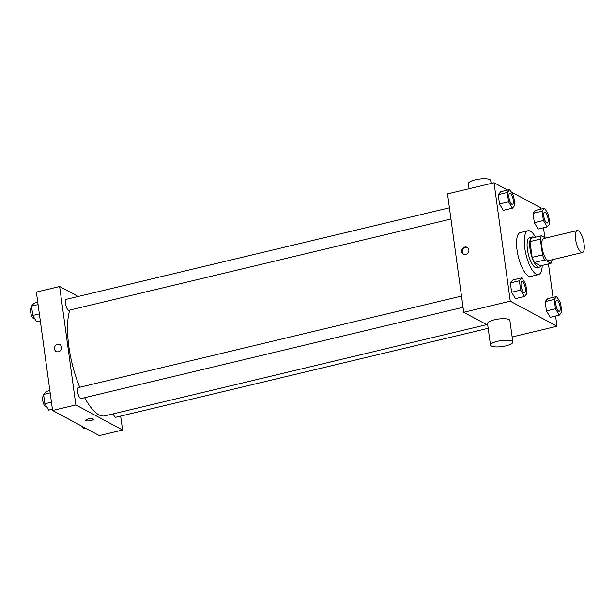 <?xml version="1.0" encoding="UTF-8"?>
<svg xmlns="http://www.w3.org/2000/svg" width="615" height="615" viewBox="0 0 615 615"><rect width="100%" height="100%" fill="white"/><g stroke="black" fill="none" stroke-linecap="round" stroke-linejoin="round"><path stroke-width="0.92" d="M581.29 252.304A11.278 3.759 -103.4 0 1 575.825 240.826A11.278 3.759 -103.4 0 1 577.193 230.571A11.278 3.759 -103.4 0 1 583.466 240.665A11.278 3.759 -103.4 0 1 582.436 252.511A11.278 3.759 -103.4 0 1 581.29 252.304M582.436 252.511L548.818 260.537A11.278 3.759 -103.4 0 1 547.673 260.329A11.278 3.759 -103.4 0 1 542.207 248.86A11.278 3.759 -103.4 0 1 543.583 238.597L577.193 230.571M550.971 263.351L540.631 265.818L534.404 262.474L544.744 260.007L550.971 263.351A15.144 5.043 -103.4 0 0 552.062 260.03L552.024 259.768M545.72 238.09L541.423 235.783A15.144 5.043 -103.4 0 0 540.339 239.112L542.507 254.902A15.144 5.043 -103.4 0 0 544.744 260.007M540.339 239.112L529.999 241.58L532.16 257.37L542.507 254.902M534.404 262.474A15.144 5.043 -103.4 0 1 532.16 257.37M529.999 241.58A15.144 5.043 -103.4 0 1 531.083 238.259L541.423 235.783M534.251 237.498A15.506 5.166 76.6 0 0 532.252 236.96A15.506 5.166 76.6 0 0 530.015 248.906A15.506 5.166 76.6 0 0 539.463 267.118A15.506 5.166 76.6 0 0 541 265.734M539.463 267.118L536.872 267.74A15.506 5.166 -103.4 0 1 535.296 267.456A15.506 5.166 -103.4 0 1 527.432 249.521A15.506 5.166 -103.4 0 1 529.669 237.575L532.252 236.96M542.238 265.434A22.555 7.511 -103.4 0 1 538.509 274.598A22.555 7.511 -103.4 0 1 536.219 274.19A22.555 7.511 -103.4 0 1 525.287 251.235A22.555 7.511 -103.4 0 1 528.031 230.717A22.555 7.511 -103.4 0 1 535.488 237.206M538.509 274.598L530.753 276.45A22.555 7.511 -103.4 0 1 528.462 276.043A22.555 7.511 -103.4 0 1 517.53 253.088A22.555 7.511 -103.4 0 1 520.275 232.57L528.031 230.717M509.827 189.543L500.779 191.703L498.235 194.655L499.511 203.98L503.331 210.353L512.38 208.193L514.932 205.241L513.648 195.916L509.827 189.543L507.283 192.495L508.559 201.82L512.38 208.193M544.652 208.231L535.604 210.392L533.059 213.344L534.335 222.668L538.156 229.034L547.204 226.874L549.756 223.921L548.48 214.597L544.652 208.231L542.107 211.183L543.383 220.501L547.204 226.874M540.939 209.115L540.762 207.832L511.326 192.041M507.644 190.066L494.045 182.77L510.266 301.189L556.982 326.25L555.583 316.041M553.031 297.391L548.449 263.95M544.844 237.621L543.491 227.765M521.92 277.819L512.872 279.979L510.327 282.931L511.603 292.256L515.424 298.629L524.472 296.468L527.024 293.516L525.74 284.192L521.92 277.819L519.375 280.771L520.651 290.096L524.472 296.468M556.744 296.507L547.696 298.667L545.151 301.619L546.428 310.944L550.248 317.309L559.296 315.149L561.849 312.197L560.573 302.872L556.744 296.507L554.2 299.459L555.476 308.776L559.296 315.149M494.045 182.77L447.505 193.886L463.725 312.305L510.266 301.189M465.816 254.479A3.875 3.506 118.2 0 1 462.219 249.121A3.875 3.506 118.2 0 1 468.83 251.204A3.875 3.506 118.2 0 1 465.816 254.479M463.725 312.305L487.764 325.204M512.141 336.959L556.982 326.25M490.493 345.115L487.541 323.59A11.278 3.021 -7.8 0 1 498.304 319.062A11.278 3.021 -7.8 0 1 509.889 320.523L512.841 342.055A11.278 3.021 -7.8 0 1 504.031 346.26A11.278 3.021 -7.8 0 1 491.324 346.061A11.278 3.021 -7.8 0 1 490.493 345.115A11.278 3.021 -7.8 0 1 501.256 340.595A11.278 3.021 -7.8 0 1 512.841 342.055M491.116 183.47L490.716 180.579A11.278 3.021 172.2 0 0 489.886 179.634A11.278 3.021 172.2 0 0 477.179 179.426A11.278 3.021 172.2 0 0 468.376 183.639L469.068 188.736M463.748 254.326A3.875 3.506 118.2 0 1 467.4 247.522M486.726 324.643L104.865 415.855A59.209 19.718 -103.4 0 1 98.854 414.787A59.209 19.718 -103.4 0 1 84.655 397.69M79.75 387.266A59.209 19.718 -103.4 0 1 69.795 310.075M113.237 413.857A5.643 1.876 76.6 0 0 115.881 417.231L488.187 328.302M450.949 219.032L68.965 310.275A5.643 1.876 -103.4 0 1 68.388 310.175A5.643 1.876 -103.4 0 1 65.659 304.433A5.643 1.876 -103.4 0 1 66.343 299.305L449.411 207.809M463.041 307.308L81.057 398.551A5.643 1.876 -103.4 0 1 80.48 398.451A5.643 1.876 -103.4 0 1 77.751 392.708A5.643 1.876 -103.4 0 1 78.436 387.581L461.504 296.084M78.182 296.476L59.64 286.529L75.86 404.947L122.585 430.008L120.671 416.086M75.86 404.947L52.59 410.505L36.37 292.087L59.64 286.529M58.563 351.757A3.875 3.506 118.2 0 1 54.966 346.399A3.875 3.506 118.2 0 1 61.577 348.482A3.875 3.506 118.2 0 1 58.563 351.757M52.59 410.505L99.307 435.574L122.585 430.008M93.365 419.269A3.875 1.038 -7.8 0 1 90.336 420.714A3.875 1.038 -7.8 0 1 85.969 420.645A3.875 1.038 -7.8 0 1 85.685 420.322A3.875 1.038 -7.8 0 1 89.383 418.769A3.875 1.038 -7.8 0 1 93.365 419.269A3.875 1.038 -7.8 0 1 90.344 420.714A3.875 1.038 -7.8 0 1 85.969 420.645A3.875 1.038 -7.8 0 1 85.685 420.322M56.226 351.473A3.875 3.506 118.2 0 1 59.893 344.638M82.026 426.303L83.525 428.793L85.708 428.271M80.68 425.572A5.643 1.876 -103.4 0 1 80.404 425.472A5.643 1.876 -103.4 0 1 80.111 425.273M49.861 390.579L46.148 391.463L43.604 394.415L44.88 403.74L48.7 410.113L52.413 409.221M43.604 394.415L50.176 392.847M44.88 403.74L51.452 402.172M46.686 406.761L46.148 406.892A5.643 1.876 -103.4 0 1 45.579 406.784A5.643 1.876 -103.4 0 1 42.842 401.049A5.643 1.876 -103.4 0 1 43.527 395.922L43.796 395.852M37.769 302.303L34.056 303.187L31.511 306.139L32.787 315.464L36.608 321.837L40.321 320.945M31.511 306.139L38.084 304.571M32.787 315.464L39.36 313.896M34.594 318.485L34.056 318.616A5.643 1.876 -103.4 0 1 33.487 318.509A5.643 1.876 -103.4 0 1 30.75 312.774A5.643 1.876 -103.4 0 1 31.434 307.646L31.703 307.577M558.758 311.213A5.643 1.876 -103.4 0 1 556.029 305.471A5.643 1.876 -103.4 0 1 556.713 300.343A5.643 1.876 -103.4 0 1 556.721 300.343A5.643 1.876 -103.4 0 1 559.873 305.386A5.643 1.876 -103.4 0 1 559.35 311.305A5.643 1.876 -103.4 0 1 559.335 311.313A5.643 1.876 -103.4 0 1 558.758 311.213M547.696 298.667L545.151 301.619L554.2 299.459M545.151 301.619L546.428 310.944L555.476 308.776M546.428 310.944L550.248 317.309M559.335 311.313L559.35 311.305A5.643 1.876 -103.4 0 1 558.781 311.205A5.643 1.876 -103.4 0 1 556.045 305.471A5.643 1.876 -103.4 0 1 556.736 300.335L556.736 300.335M547.25 223.03A5.643 1.876 -103.4 0 1 547.242 223.037A5.643 1.876 -103.4 0 1 546.666 222.938A5.643 1.876 -103.4 0 1 543.937 217.195A5.643 1.876 -103.4 0 1 544.621 212.067A5.643 1.876 -103.4 0 1 544.629 212.067L544.644 212.06A5.643 1.876 -103.4 0 1 547.78 217.11A5.643 1.876 -103.4 0 1 547.258 223.03A5.643 1.876 -103.4 0 1 546.689 222.93A5.643 1.876 -103.4 0 1 543.952 217.195A5.643 1.876 -103.4 0 1 544.644 212.06M535.604 210.392L533.059 213.344L542.107 211.183M533.059 213.344L534.335 222.668L543.383 220.501M534.335 222.668L538.156 229.034M524.51 292.625L524.526 292.625A5.643 1.876 -103.4 0 1 523.957 292.517A5.643 1.876 -103.4 0 1 521.205 286.79A5.643 1.876 -103.4 0 1 521.889 281.662A5.643 1.876 -103.4 0 1 521.897 281.655A5.643 1.876 -103.4 0 1 525.041 286.705A5.643 1.876 -103.4 0 1 524.526 292.625A5.643 1.876 -103.4 0 1 524.51 292.625A5.643 1.876 -103.4 0 1 523.934 292.525A5.643 1.876 -103.4 0 1 521.22 286.782A5.643 1.876 -103.4 0 1 521.904 281.655L521.904 281.655M512.872 279.979L510.327 282.931L519.375 280.771M510.327 282.931L511.603 292.256L520.651 290.096M511.603 292.256L515.424 298.629M512.433 204.349L512.418 204.349A5.643 1.876 -103.4 0 1 512.418 204.349A5.643 1.876 -103.4 0 1 511.841 204.249A5.643 1.876 -103.4 0 1 509.112 198.514A5.643 1.876 -103.4 0 1 509.797 193.379A5.643 1.876 -103.4 0 1 509.804 193.379A5.643 1.876 -103.4 0 1 512.948 198.43A5.643 1.876 -103.4 0 1 512.433 204.349A5.643 1.876 -103.4 0 1 511.865 204.242A5.643 1.876 -103.4 0 1 509.128 198.507A5.643 1.876 -103.4 0 1 509.812 193.379L509.812 193.379M500.779 191.703L498.235 194.655L507.283 192.495M498.235 194.655L499.511 203.98L508.559 201.82M499.511 203.98L503.331 210.353"/></g></svg>
